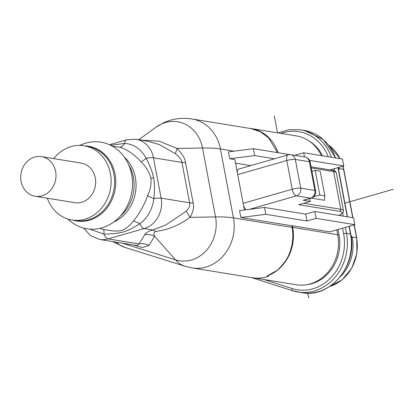 <?xml version="1.0" encoding="UTF-8"?>
<svg xmlns="http://www.w3.org/2000/svg" width="414" height="414" viewBox="0 0 414 414"><rect width="100%" height="100%" fill="white"/><g stroke="black" fill="none" stroke-linecap="round" stroke-linejoin="round"><path stroke-width="0.62" d="M335.469 157.304A40.22 35.257 99.2 0 1 335.816 157.993M339.076 167.297A40.22 35.257 99.2 0 1 339.366 168.695L338.455 169.036M338.595 169.787L339.382 168.767M351.02 235.659L352.293 237.108A40.22 35.257 99.2 0 1 340.168 276.919M352.278 237.036L351.253 237.331M254.822 278.027L296.326 284.77A40.541 35.537 -80.8 0 0 310.226 283.911A40.541 35.537 -80.8 0 0 337.726 234.728L336.81 229.873M321.414 155.654A40.541 35.537 -80.8 0 0 296.32 135.885L251.251 128.557A40.541 35.537 99.2 0 1 278.12 152.73M233.982 151.182L220.424 148.983L233.444 217.888A40.525 35.526 99.2 0 1 192.055 267.915L252.54 277.742A40.525 35.526 -80.8 0 0 268.603 276.179L267.159 275.941L276.154 270.916C277.846 269.975 280.568 267.185 284.314 262.543C287.777 258.439 295.12 244.871 292.098 227.415L291.782 225.765L240.855 217.49L265.798 214.312L306.934 220.993L316.068 218.369L354.886 224.678L329.854 231.871L292.351 225.775A1.697 0.31 169.3 0 0 291.782 225.765M338.885 215.42A20.586 3.788 -10.7 0 0 339.599 211.342L298.768 204.702L310.277 201.395L303.219 200.252A6.365 2.831 74 0 0 303.819 200.221L311.126 198.12A6.365 2.831 -106 0 1 310.531 198.151L296.414 195.858L249.394 209.365M313.548 196.8L319.82 194.999L324.861 195.817L324.416 200.267L311.152 198.115M310.277 201.395L309.734 198.518M243.649 205.986A6.365 2.831 74 0 0 246.356 209.753M235.556 163.152L250.729 165.616M288.072 154.888A6.365 6.365 0 0 1 290.851 154.722A6.365 5.584 99.2 0 1 295.311 159.431A6.365 1.17 169.3 0 0 286.804 160.513A6.365 2.831 -106 0 1 288.072 154.888L238.738 169.062A6.365 2.831 74 0 0 237.263 172.183M244.41 210.001L234.883 159.592L229.754 158.753L228.456 151.886L253.404 148.709L289.888 154.639M240.855 217.49L239.556 210.622L264.499 207.445L305.635 214.126L314.775 211.502L353.587 217.811L354.886 224.678M264.499 207.445L265.798 214.312M305.635 214.126L306.934 220.993M314.775 211.502L316.068 218.369M192.039 119.004A40.525 35.526 99.2 0 1 220.424 148.983A83.561 15.37 169.3 0 0 202.513 148.021A35.49 31.107 -80.8 0 0 155.866 127.269L163.721 122.689C172.793 118.673 182.232 117.447 192.039 119.004L250.853 128.563L260.442 131.797L268.624 137.934L277.535 152.631M294.706 155.348L303.674 152.771L342.492 159.079L343.791 165.947L329.999 169.911M229.754 158.753L254.703 155.576L274.477 158.795M309.61 160.394L343.791 165.947M254.703 155.576L253.404 148.709M304.461 156.932L303.674 152.771M185.55 162.619A16.71 3.074 -10.7 0 1 181.963 162.428L189.591 202.777A16.71 3.074 169.3 0 0 193.172 202.974L185.55 162.619C185.094 158.526 182.243 153.801 177.001 148.44L175.422 153.687C179.469 156.927 181.648 159.84 181.963 162.428L153.485 157.796L161.113 198.151L189.591 202.777C190.254 205.38 189.151 208.175 186.284 211.171L165.812 224.962L152.859 229.987C148.926 230.976 146.189 232.559 144.646 234.738L139.042 243.924L137.158 245.543L99.541 239.432A25.068 21.973 99.2 0 0 108.137 238.899L139.042 243.924A16.71 16.203 -148.6 0 1 149.004 245.398L154.613 236.213A16.71 16.203 31.4 0 0 144.646 234.738M193.172 202.974C194.264 207.057 193.209 211.849 190.016 217.34L186.284 211.171M175.422 153.687L159.349 144.595L147.12 141.076L135.927 139.254A25.068 21.973 99.2 0 1 153.485 157.796A8.358 1.537 169.3 0 0 146.22 158.314C150.287 166.293 152.75 172.85 153.61 177.989C154.67 183.045 154.748 189.938 153.842 198.668A8.358 1.537 -10.7 0 1 161.113 198.151A25.068 21.973 99.2 0 1 144.108 228.564L108.137 238.899A8.358 3.716 74 0 1 103.847 234.096L89.76 229.118M133.329 244.922L142.566 247.531L149.004 245.398M122.146 243.106L175.495 259.837L154.613 236.213C153.49 234.236 153.817 232.647 155.592 231.452L152.859 229.987L144.108 228.564A8.358 3.716 -106 0 1 139.813 223.762C147.689 217.888 152.368 209.525 153.842 198.668L147.57 195.801C144.036 205.494 139.373 213.841 133.577 220.828C124.153 231.799 121.4 232.539 103.479 229.475L99.846 228.373M155.592 231.452C167.981 229.915 179.453 225.216 190.016 217.34L215.528 216.926A83.561 15.37 -10.7 0 1 233.444 217.888L292.098 227.415M112.329 241.512L124.614 247.303L185.058 266.259A83.561 39.899 -72.6 0 1 175.495 259.837A35.49 31.107 -80.8 0 0 215.528 216.926L202.513 148.021L177.001 148.44L159.209 141.169L141.293 140.129M110.554 145.247L124.64 143.456C133.722 143.958 140.915 148.911 146.22 158.314L141.19 162.029C145.976 166.702 149.211 172.058 150.898 178.092C151.488 184.095 150.38 190 147.57 195.801M112.282 146.163L119.667 147.208C127.191 149.387 134.369 154.329 141.19 162.029M133.577 220.828L139.813 223.762C126.317 232.27 121.7 233.568 103.847 234.096C104.116 231.654 103.997 230.117 103.479 229.475M67.596 218.928L70.37 221.216A43.868 38.455 -80.8 0 0 114.481 221.485A43.868 38.455 -80.8 0 0 131.683 174.62A43.868 38.455 -80.8 0 0 82.898 144.113L79.545 145.402M53.737 158.624A37.602 32.96 99.2 0 1 84.073 145.775A37.602 32.96 99.2 0 1 110.409 173.59A37.602 32.96 99.2 0 1 72.01 220.01A37.602 32.96 99.2 0 1 47.3 198.218M35.128 196.236L74.825 202.689A20.053 17.579 -80.8 0 0 81.703 202.265A20.053 17.579 -80.8 0 0 95.686 181.803A20.053 17.579 -80.8 0 0 81.258 163.095L41.566 156.647A20.053 17.579 -80.8 0 0 34.688 157.072A20.053 17.579 -80.8 0 0 20.7 177.534A20.053 17.579 -80.8 0 0 35.128 196.236A20.053 17.579 -80.8 0 0 42.005 195.812A20.053 17.579 -80.8 0 0 55.993 175.35A20.053 17.579 -80.8 0 0 41.566 156.647M311.939 171.329L315.173 170.397L320.213 171.22L324.861 195.817M319.82 194.999L315.173 170.397M344.903 203.171L393.3 189.265M308.72 298.044L307.799 293.164M277.504 132.827L274.316 115.956M343.04 166.159L343.806 169.492A1.697 0.31 169.3 0 0 343.599 169.383A40.22 35.257 -80.8 0 0 342.875 166.211M329.715 286.452A40.22 35.257 -80.8 0 0 356.526 237.796L354.089 224.905M352.723 217.671L343.599 169.383L339.366 168.695M352.293 237.108L356.526 237.796A1.697 0.31 -10.7 0 1 356.733 237.9L356.909 253.43L351.828 268.106L342.243 279.719L329.606 286.524M340.049 158.681A40.22 35.257 -80.8 0 0 328.566 145.035M345.343 227.421L346.461 233.341L350.498 233.998A2.122 0.388 -10.7 0 1 350.756 234.127C357.846 265.214 330.124 298.597 301.941 292.688A47.543 41.674 -80.8 0 0 350.498 233.998L349.054 226.354M342.59 228.212L343.625 233.703A2.122 0.388 -10.7 0 1 346.461 233.341A47.543 41.674 99.2 0 1 297.909 292.03A47.543 41.674 99.2 0 1 292.584 290.752A2.122 1.014 -72.2 0 1 292.517 290.731A2.122 1.014 -72.2 0 1 292.155 288.548L264.075 279.533M292.45 290.706L251.608 277.592M335.495 157.941A47.543 41.674 -80.8 0 0 304.269 130.42L323.318 139.502L335.718 157.977M304.269 130.42L300.233 129.763A47.543 41.674 99.2 0 1 331.464 157.284M347.242 216.781L337.953 167.623M334.248 168.689L334.672 170.951M342.642 213.112L343.211 216.124M340.215 215.637L340.08 214.928M331.624 170.175L331.49 169.481M281.023 133.396A45.421 39.816 99.2 0 1 328.261 156.766M343.625 233.703A45.421 39.816 99.2 0 1 292.155 288.548M306.655 284.723A40.117 35.164 -80.8 0 0 339.061 235.017L338.021 229.527M322.547 155.84A40.117 35.164 -80.8 0 0 308.916 140.889M337.814 235.209L339.061 235.017M249.254 128.304A40.541 35.537 99.2 0 1 251.251 128.557L249.244 128.299M292.351 225.775L292.657 227.405L337.726 234.728M303.219 200.252L310.531 198.151A6.365 5.584 -80.8 0 0 314.847 190.424A6.365 1.17 -10.7 0 1 315.623 190.818A6.365 6.365 0 0 1 311.126 198.12M339.599 211.342A1.697 1.49 -80.8 0 0 340.753 209.282L333.627 171.562L311.302 167.934M303.762 203.269L340.753 209.282A22.284 4.099 -10.7 0 1 343.465 210.654L336.339 172.933A22.284 4.099 169.3 0 0 333.627 171.562A1.697 1.49 -80.8 0 0 332.437 170.304C334.502 170.506 335.801 171.386 336.339 172.933M300.735 188.132L314.847 190.424L309.424 161.724L295.311 159.431L300.735 188.132A6.365 5.584 99.2 0 1 296.414 195.858A6.365 2.831 -106 0 1 292.227 189.214A6.365 1.17 -10.7 0 1 300.735 188.132M243.147 203.321L292.227 189.214L286.804 160.513L237.724 174.62M292.093 227.395A1.697 0.31 -10.7 0 1 292.657 227.405A40.541 35.537 99.2 0 1 267.159 275.941M116.246 242.149A83.561 39.899 107.4 0 0 124.609 247.298M119.667 147.208C121.545 146.954 123.201 145.707 124.64 143.456A8.358 3.716 -106 0 1 126.549 139.823L109.462 144.734M150.898 178.092L153.61 177.989M113.674 222.08A37.964 33.28 -80.8 0 0 135.352 177.502A37.964 33.28 -80.8 0 0 124.252 157.004M120.158 216.284A37.602 32.96 -80.8 0 0 133.396 177.327A37.602 32.96 -80.8 0 0 128.563 164.555M84.761 145.888A37.85 33.182 99.2 0 1 115.071 174.253A37.85 33.182 99.2 0 1 72.698 220.119M72.01 220.01L75.488 220.574A37.602 32.96 -80.8 0 0 113.891 174.154A37.602 32.96 -80.8 0 0 87.551 146.344L84.073 145.775M304.968 157.015A6.365 6.365 0 0 1 310.2 162.117A6.365 1.17 169.3 0 0 309.424 161.724A6.365 5.584 -80.8 0 0 304.968 157.015L290.851 154.722M343.806 169.492L352.914 217.702M354.27 224.854L356.733 237.9M328.483 144.936L340.215 158.707M251.572 277.587L292.517 290.731L301.941 292.688M350.756 234.127L349.271 226.292M347.486 216.817L338.176 167.561M300.233 129.763L288.993 129.66L278.017 132.91M311.09 166.837L332.437 170.304M339.03 215.446L342.709 213.034L343.341 212.009L343.465 210.654M185.058 266.259L192.055 267.915M138.768 139.715L155.866 127.269M135.927 139.254L126.549 139.823M83.763 228.114L90.433 235.644L99.541 239.432M310.2 162.117L315.623 190.818"/></g></svg>
